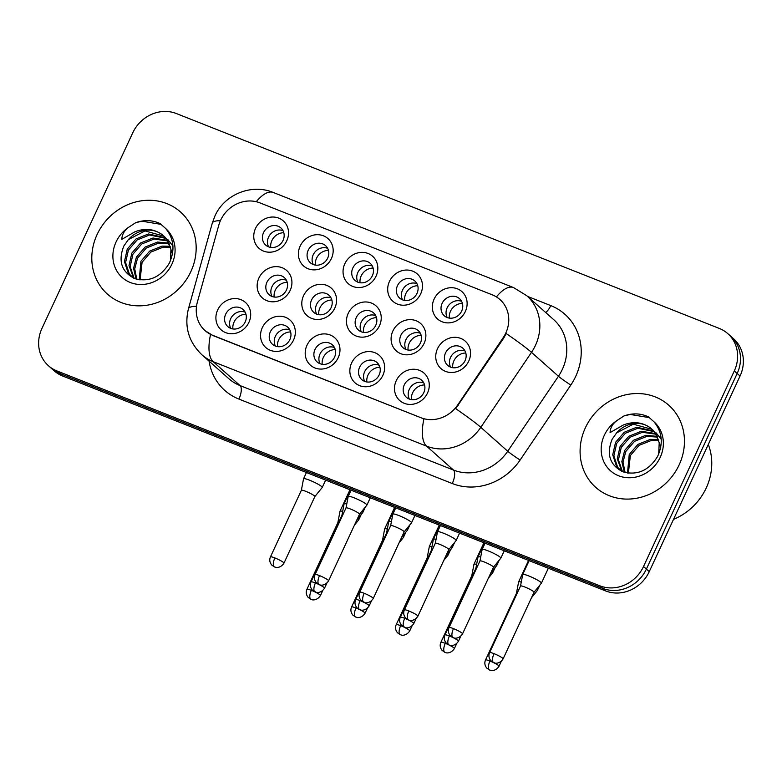 <?xml version="1.0" encoding="UTF-8"?>
<svg xmlns="http://www.w3.org/2000/svg" width="782" height="782" viewBox="0 0 782 782"><rect width="100%" height="100%" fill="white"/><g stroke="black" fill="none" stroke-linecap="round" stroke-linejoin="round"><path stroke-width="1.17" d="M382.867 375.35A18.318 16.627 131.6 0 1 359.593 385.634A18.318 16.627 131.6 0 1 351.617 362.975A18.318 16.627 131.6 0 1 374.881 352.692A18.318 16.627 131.6 0 1 382.867 375.35M359.622 367.208A11.447 10.391 -48.4 0 0 361.792 379.641A11.447 10.391 -48.4 0 0 379.153 374.94A11.447 10.391 -48.4 0 0 376.992 362.516A11.447 10.391 -48.4 0 0 359.622 367.208M338.215 357.677A18.318 16.627 131.6 0 1 314.941 367.96A18.318 16.627 131.6 0 1 306.964 345.312A18.318 16.627 131.6 0 1 330.239 335.019A18.318 16.627 131.6 0 1 338.215 357.677M314.98 349.544A11.447 10.391 -48.4 0 0 317.14 361.968A11.447 10.391 -48.4 0 0 334.51 357.266A11.447 10.391 -48.4 0 0 332.35 344.842A11.447 10.391 -48.4 0 0 314.98 349.544M293.563 340.004A18.318 16.627 131.6 0 1 270.298 350.297A18.318 16.627 131.6 0 1 262.312 327.638A18.318 16.627 131.6 0 1 285.586 317.345A18.318 16.627 131.6 0 1 293.563 340.004M270.328 331.871A11.447 10.391 -48.4 0 0 272.488 344.295A11.447 10.391 -48.4 0 0 289.858 339.603A11.447 10.391 -48.4 0 0 287.698 327.169A11.447 10.391 -48.4 0 0 270.328 331.871M248.92 322.331A18.318 16.627 131.6 0 1 225.646 332.624A18.318 16.627 131.6 0 1 217.67 309.965A18.318 16.627 131.6 0 1 240.934 299.682A18.318 16.627 131.6 0 1 248.92 322.331M225.675 314.198A11.447 10.391 -48.4 0 0 227.845 326.622A11.447 10.391 -48.4 0 0 245.216 321.93A11.447 10.391 -48.4 0 0 243.046 309.506A11.447 10.391 -48.4 0 0 225.675 314.198M427.51 393.023A18.318 16.627 131.6 0 1 404.235 403.307A18.318 16.627 131.6 0 1 396.259 380.648A18.318 16.627 131.6 0 1 419.533 370.365A18.318 16.627 131.6 0 1 427.51 393.023M404.274 384.881A11.447 10.391 -48.4 0 0 406.435 397.315A11.447 10.391 -48.4 0 0 423.805 392.613A11.447 10.391 -48.4 0 0 421.645 380.189A11.447 10.391 -48.4 0 0 404.274 384.881M424.108 343.415A18.318 16.627 131.6 0 1 400.843 353.708A18.318 16.627 131.6 0 1 392.857 331.05A18.318 16.627 131.6 0 1 416.132 320.757A18.318 16.627 131.6 0 1 424.108 343.415M400.873 335.283A11.447 10.391 -48.4 0 0 403.033 347.707A11.447 10.391 -48.4 0 0 420.403 343.015A11.447 10.391 -48.4 0 0 418.243 330.581A11.447 10.391 -48.4 0 0 400.873 335.283M379.466 325.742A18.318 16.627 131.6 0 1 356.191 336.035A18.318 16.627 131.6 0 1 348.215 313.377A18.318 16.627 131.6 0 1 371.479 303.084A18.318 16.627 131.6 0 1 379.466 325.742M356.23 317.609A11.447 10.391 -48.4 0 0 358.391 330.033A11.447 10.391 -48.4 0 0 375.761 325.341A11.447 10.391 -48.4 0 0 373.591 312.917A11.447 10.391 -48.4 0 0 356.23 317.609M334.813 308.069A18.318 16.627 131.6 0 1 311.539 318.362A18.318 16.627 131.6 0 1 303.563 295.704A18.318 16.627 131.6 0 1 326.837 285.42A18.318 16.627 131.6 0 1 334.813 308.069M311.578 299.936A11.447 10.391 -48.4 0 0 313.738 312.36A11.447 10.391 -48.4 0 0 331.109 307.668A11.447 10.391 -48.4 0 0 328.948 295.244A11.447 10.391 -48.4 0 0 311.578 299.936M290.161 290.405A18.318 16.627 131.6 0 1 266.897 300.689A18.318 16.627 131.6 0 1 258.91 278.03A18.318 16.627 131.6 0 1 282.185 267.747A18.318 16.627 131.6 0 1 290.161 290.405M266.926 282.263A11.447 10.391 -48.4 0 0 269.086 294.687A11.447 10.391 -48.4 0 0 286.456 289.995A11.447 10.391 -48.4 0 0 284.296 277.571A11.447 10.391 -48.4 0 0 266.926 282.263M468.76 361.089A18.318 16.627 131.6 0 1 445.486 371.372A18.318 16.627 131.6 0 1 437.509 348.723A18.318 16.627 131.6 0 1 460.784 338.43A18.318 16.627 131.6 0 1 468.76 361.089M445.525 352.956A11.447 10.391 -48.4 0 0 447.685 365.38A11.447 10.391 -48.4 0 0 465.055 360.678A11.447 10.391 -48.4 0 0 462.895 348.254A11.447 10.391 -48.4 0 0 445.525 352.956M420.706 293.807A18.318 16.627 131.6 0 1 397.442 304.1A18.318 16.627 131.6 0 1 389.456 281.442A18.318 16.627 131.6 0 1 412.73 271.159A18.318 16.627 131.6 0 1 420.706 293.807M397.471 285.674A11.447 10.391 -48.4 0 0 399.641 298.098A11.447 10.391 -48.4 0 0 417.002 293.406A11.447 10.391 -48.4 0 0 414.841 280.982A11.447 10.391 -48.4 0 0 397.471 285.674M376.064 276.144A18.318 16.627 131.6 0 1 352.79 286.427A18.318 16.627 131.6 0 1 344.813 263.769A18.318 16.627 131.6 0 1 368.087 253.485A18.318 16.627 131.6 0 1 376.064 276.144M352.829 268.001A11.447 10.391 -48.4 0 0 354.989 280.425A11.447 10.391 -48.4 0 0 372.359 275.733A11.447 10.391 -48.4 0 0 370.199 263.309A11.447 10.391 -48.4 0 0 352.829 268.001M331.412 258.471A18.318 16.627 131.6 0 1 308.137 268.754A18.318 16.627 131.6 0 1 300.161 246.095A18.318 16.627 131.6 0 1 323.435 235.812A18.318 16.627 131.6 0 1 331.412 258.471M308.176 250.328A11.447 10.391 -48.4 0 0 310.337 262.762A11.447 10.391 -48.4 0 0 327.707 258.06A11.447 10.391 -48.4 0 0 325.547 245.636A11.447 10.391 -48.4 0 0 308.176 250.328M286.769 240.797A18.318 16.627 131.6 0 1 263.495 251.081A18.318 16.627 131.6 0 1 255.518 228.432A18.318 16.627 131.6 0 1 278.783 218.139A18.318 16.627 131.6 0 1 286.769 240.797M263.524 232.665A11.447 10.391 -48.4 0 0 265.694 245.089A11.447 10.391 -48.4 0 0 283.064 240.387A11.447 10.391 -48.4 0 0 280.894 227.963A11.447 10.391 -48.4 0 0 263.524 232.665M465.358 311.48A18.318 16.627 131.6 0 1 442.084 321.773A18.318 16.627 131.6 0 1 434.108 299.115A18.318 16.627 131.6 0 1 457.382 288.822A18.318 16.627 131.6 0 1 465.358 311.48M442.123 303.348A11.447 10.391 -48.4 0 0 444.284 315.772A11.447 10.391 -48.4 0 0 461.654 311.08A11.447 10.391 -48.4 0 0 459.493 298.656A11.447 10.391 -48.4 0 0 442.123 303.348M364.715 381.411A11.447 10.391 131.6 0 1 364.656 371.675A11.447 10.391 131.6 0 1 379.104 365.214M320.063 363.738A11.447 10.391 131.6 0 1 320.004 354.002A11.447 10.391 131.6 0 1 334.452 347.54M275.411 346.064A11.447 10.391 131.6 0 1 275.352 336.338A11.447 10.391 131.6 0 1 289.799 329.867M230.768 328.401A11.447 10.391 131.6 0 1 230.71 318.665A11.447 10.391 131.6 0 1 245.157 312.194M409.357 399.084A11.447 10.391 131.6 0 1 409.299 389.348A11.447 10.391 131.6 0 1 423.746 382.877M405.956 349.476A11.447 10.391 131.6 0 1 405.897 339.75A11.447 10.391 131.6 0 1 420.345 333.279M361.313 331.803A11.447 10.391 131.6 0 1 361.255 322.076A11.447 10.391 131.6 0 1 375.702 315.605M316.661 314.139A11.447 10.391 131.6 0 1 316.602 304.403A11.447 10.391 131.6 0 1 331.05 297.932M272.009 296.466A11.447 10.391 131.6 0 1 271.96 286.73A11.447 10.391 131.6 0 1 286.408 280.259M450.608 367.149A11.447 10.391 131.6 0 1 450.549 357.413A11.447 10.391 131.6 0 1 464.997 350.952M402.554 299.877A11.447 10.391 131.6 0 1 402.505 290.142A11.447 10.391 131.6 0 1 416.953 283.671M357.912 282.204A11.447 10.391 131.6 0 1 357.853 272.468A11.447 10.391 131.6 0 1 372.3 265.997M313.259 264.531A11.447 10.391 131.6 0 1 313.201 254.795A11.447 10.391 131.6 0 1 327.648 248.334M268.617 246.858A11.447 10.391 131.6 0 1 268.558 237.122A11.447 10.391 131.6 0 1 283.006 230.661M447.206 317.541A11.447 10.391 131.6 0 1 447.148 307.815A11.447 10.391 131.6 0 1 461.595 301.344M218.784 225.206A30.918 28.064 131.6 0 1 220.622 220.221A30.918 28.064 131.6 0 1 259.888 202.861L492.318 294.853A30.918 28.064 131.6 0 1 499.942 299.535A30.918 28.064 131.6 0 1 503.139 337.756L457.636 405.047A30.918 28.064 131.6 0 1 420.999 417.744L212.684 335.292A30.918 28.064 131.6 0 1 205.06 330.61A30.918 28.064 131.6 0 1 197.387 302.048L218.784 225.206M97.115 234.502A54.955 49.892 -48.4 0 0 107.486 294.149A54.955 49.892 -48.4 0 0 190.857 271.608A54.955 49.892 -48.4 0 0 180.486 211.961A54.955 49.892 -48.4 0 0 97.115 234.502A54.955 49.892 -48.4 0 0 107.486 294.149A54.955 49.892 -48.4 0 0 190.857 271.608A54.955 49.892 -48.4 0 0 180.486 211.961A54.955 49.892 -48.4 0 0 97.115 234.502M585.395 427.764A54.955 49.892 -48.4 0 0 595.776 487.401A54.955 49.892 -48.4 0 0 679.147 464.87A54.955 49.892 -48.4 0 0 668.766 405.223A54.955 49.892 -48.4 0 0 585.395 427.764A54.955 49.892 -48.4 0 0 595.776 487.401A54.955 49.892 -48.4 0 0 679.147 464.87A54.955 49.892 -48.4 0 0 668.766 405.223A54.955 49.892 -48.4 0 0 585.395 427.764M48.435 365.722L54.183 370.824A34.349 31.182 -48.4 0 0 62.648 376.025L605.62 590.928A34.349 31.182 -48.4 0 0 649.256 571.632L740.055 376.034L737.182 373.483A34.349 31.182 -48.4 0 0 730.691 336.201A34.349 31.182 -48.4 0 1 737.182 373.483L646.382 569.081L737.182 373.483L734.308 370.932A34.349 31.182 -48.4 0 0 727.817 333.65A34.349 31.182 -48.4 0 0 719.352 328.45L176.38 113.546A34.349 31.182 -48.4 0 0 132.745 132.832L41.945 328.44A34.349 31.182 -48.4 0 0 48.435 365.722A34.349 31.182 -48.4 0 0 56.91 370.922L599.882 585.826A34.349 31.182 -48.4 0 0 643.508 566.53L734.308 370.932M605.62 590.928L602.746 588.377A34.349 31.182 -48.4 0 0 646.382 569.081A34.349 31.182 -48.4 0 1 602.746 588.377L59.784 373.473L602.746 588.377L599.882 585.826M51.309 368.273A34.349 31.182 -48.4 0 0 59.784 373.473A34.349 31.182 -48.4 0 1 51.309 368.273M496.414 296.906A40.078 15.963 -68.4 0 1 513.5 287.551L526.775 295.723A45.796 41.573 131.6 0 1 535.426 345.429A45.796 41.573 131.6 0 1 531.506 352.34A40.078 2.424 34.1 0 0 506.179 333.523L503.657 338.215L455.671 408.644A40.078 2.424 34.1 0 1 480.803 427.324A45.796 41.573 131.6 0 1 426.542 446.131A40.078 15.963 111.6 0 1 423.922 418.908L213.036 335.605L205.295 330.815M740.055 376.034A34.349 31.182 -48.4 0 0 733.565 338.753L727.817 333.65M462.406 303.406A12.59 11.437 -48.4 0 0 450.481 311.256A12.59 11.437 -48.4 0 0 449.357 318.098M531.496 597.731L537.302 590.576A10.303 1.359 -155.1 0 0 537.322 590.537A10.303 1.359 -155.1 0 0 536.765 589.677A10.303 1.359 -155.1 0 0 536.384 589.364M521.262 582.101A10.303 1.359 -155.1 0 0 518.632 581.857A10.303 1.359 -155.1 0 0 518.613 581.906L516.443 593.372M517.156 593.264A7.439 0.978 -155.1 0 0 516.452 593.362A7.439 0.978 -155.1 0 0 516.433 593.391M465.798 353.014A12.59 11.437 -48.4 0 0 453.883 360.854A12.59 11.437 -48.4 0 0 452.749 367.706M540.851 582.307A10.303 1.359 -155.1 0 0 528.827 575.963A10.303 1.359 -155.1 0 0 522.708 574.496A10.303 1.359 -155.1 0 0 522.699 574.535L520.519 586.011A7.439 0.978 -155.1 0 0 520.519 586.021A7.439 0.978 -155.1 0 1 524.947 587.057A7.439 0.978 -155.1 0 1 533.627 591.642A7.439 0.978 -155.1 0 1 534.028 592.257A7.439 0.978 -155.1 0 0 534.028 592.257L541.379 583.206A10.303 1.359 -155.1 0 0 541.408 583.167A10.303 1.359 -155.1 0 0 540.851 582.307M424.558 384.949A12.59 11.437 -48.4 0 0 412.632 392.789A12.59 11.437 -48.4 0 0 411.508 399.641M500.285 557.273A10.303 1.359 -155.1 0 0 488.261 550.919A10.303 1.359 -155.1 0 0 482.152 549.453A10.303 1.359 -155.1 0 0 482.132 549.502L479.962 560.968A7.439 0.978 -155.1 0 1 479.962 560.958A7.439 0.978 -155.1 0 1 484.381 562.014A7.439 0.978 -155.1 0 1 493.061 566.598A7.439 0.978 -155.1 0 1 493.462 567.224A7.439 0.978 -155.1 0 0 493.462 567.224L500.812 558.172A10.303 1.359 -155.1 0 0 500.842 558.133A10.303 1.359 -155.1 0 0 500.285 557.273M417.754 285.733A12.59 11.437 -48.4 0 0 405.838 293.582A12.59 11.437 -48.4 0 0 404.705 300.435M488.398 578.142L492.65 572.903A10.303 1.359 -155.1 0 0 492.68 572.864A10.303 1.359 -155.1 0 0 492.113 572.004A10.303 1.359 -155.1 0 0 491.741 571.691M476.619 564.428A10.303 1.359 -155.1 0 0 473.98 564.184A10.303 1.359 -155.1 0 0 473.97 564.233L471.79 575.699A7.439 0.978 -155.1 0 0 471.79 575.718A7.439 0.978 -155.1 0 1 472.504 575.591M373.102 268.07A12.59 11.437 -48.4 0 0 361.186 275.909A12.59 11.437 -48.4 0 0 360.052 282.761M443.746 560.479L447.998 555.23A10.303 1.359 -155.1 0 0 448.027 555.191A10.303 1.359 -155.1 0 0 447.47 554.33A10.303 1.359 -155.1 0 0 447.089 554.018M431.967 546.765A10.303 1.359 -155.1 0 0 429.338 546.51A10.303 1.359 -155.1 0 0 429.318 546.559L427.148 558.025A7.439 0.978 -155.1 0 0 427.138 558.045M427.862 557.918A7.439 0.978 -155.1 0 0 427.148 558.016L396.23 624.623C395.008 627.447 395.418 630.165 397.481 632.775L400.247 634.681A7.439 2.962 111.6 0 1 399.876 634.446A7.439 2.962 -68.4 0 1 400.648 625.688A7.439 0.978 -155.1 0 0 396.23 624.623M328.46 250.396A12.59 11.437 -48.4 0 0 316.534 258.236A12.59 11.437 -48.4 0 0 315.41 265.088M399.094 542.806L403.356 537.557A10.303 1.359 -155.1 0 0 403.375 537.517A10.303 1.359 -155.1 0 0 402.818 536.657A10.303 1.359 -155.1 0 0 402.447 536.344M387.315 529.091A10.303 1.359 -155.1 0 0 384.685 528.847A10.303 1.359 -155.1 0 0 384.666 528.886L382.496 540.362A7.439 0.978 -155.1 0 0 382.496 540.372A7.439 0.978 -155.1 0 1 383.209 540.245M283.807 232.723A12.59 11.437 -48.4 0 0 271.892 240.563A12.59 11.437 -48.4 0 0 270.758 247.415M354.451 525.133L358.703 519.883A10.303 1.359 -155.1 0 0 358.733 519.844A10.303 1.359 -155.1 0 0 358.176 518.984A10.303 1.359 -155.1 0 0 357.794 518.671M342.672 511.418A10.303 1.359 -155.1 0 0 340.033 511.174A10.303 1.359 -155.1 0 0 340.023 511.213L337.844 522.689M338.557 522.572A7.439 0.978 -155.1 0 0 337.853 522.669A7.439 0.978 -155.1 0 0 337.844 522.699M421.156 335.341A12.59 11.437 -48.4 0 0 409.23 343.181A12.59 11.437 -48.4 0 0 408.106 350.033M490.93 572.688L496.736 565.533A10.303 1.359 -155.1 0 0 496.756 565.494A10.303 1.359 -155.1 0 0 496.199 564.633A10.303 1.359 -155.1 0 0 495.827 564.321M480.695 557.067A10.303 1.359 -155.1 0 0 478.066 556.823A10.303 1.359 -155.1 0 0 478.046 556.862L475.876 568.338A7.439 0.978 -155.1 0 0 475.876 568.348M476.59 568.221A7.439 0.978 -155.1 0 0 475.886 568.318L444.968 634.925C443.736 637.75 444.156 640.468 446.219 643.078L448.976 644.984A7.439 0.978 -155.1 0 1 454.381 648.561L456.688 643.606M376.504 317.668A12.59 11.437 -48.4 0 0 364.588 325.517A12.59 11.437 -48.4 0 0 363.454 332.36M446.278 555.024L452.084 547.869A10.303 1.359 -155.1 0 0 452.113 547.83A10.303 1.359 -155.1 0 0 451.556 546.97A10.303 1.359 -155.1 0 0 451.175 546.657M436.053 539.394A10.303 1.359 -155.1 0 0 433.414 539.15A10.303 1.359 -155.1 0 0 433.404 539.189L431.224 550.665A7.439 0.978 -155.1 0 1 431.234 550.645A7.439 0.978 -155.1 0 1 431.938 550.548M331.861 299.995A12.59 11.437 -48.4 0 0 319.936 307.844A12.59 11.437 -48.4 0 0 318.802 314.696M401.625 537.351L407.442 530.196A10.303 1.359 -155.1 0 0 407.461 530.157A10.303 1.359 -155.1 0 0 406.904 529.297A10.303 1.359 -155.1 0 0 406.523 528.984M391.401 521.721A10.303 1.359 -155.1 0 0 388.771 521.477A10.303 1.359 -155.1 0 0 388.752 521.516L386.582 532.992A7.439 0.978 -155.1 0 0 386.572 533.011M387.295 532.884A7.439 0.978 -155.1 0 0 386.582 532.982L355.663 599.589C354.442 602.404 354.852 605.121 356.915 607.731L359.681 609.637A7.439 2.962 111.6 0 1 359.309 609.413A7.439 2.962 -68.4 0 1 360.082 600.644A7.439 0.978 -155.1 0 0 355.663 599.589M379.905 367.276A12.59 11.437 -48.4 0 0 367.99 375.116A12.59 11.437 -48.4 0 0 366.856 381.968M455.632 539.6A10.303 1.359 -155.1 0 0 443.609 533.256A10.303 1.359 -155.1 0 0 437.5 531.78A10.303 1.359 -155.1 0 0 437.48 531.828L435.31 543.294A7.439 0.978 -155.1 0 0 435.31 543.314A7.439 0.978 -155.1 0 1 439.728 544.34A7.439 0.978 -155.1 0 1 448.418 548.925A7.439 0.978 -155.1 0 1 448.819 549.551L456.17 540.499A10.303 1.359 -155.1 0 0 456.189 540.46A10.303 1.359 -155.1 0 0 455.632 539.6M448.8 549.58A7.439 0.978 -155.1 0 0 448.819 549.551L417.901 616.157A7.439 0.978 -155.1 0 0 408.81 610.957A7.439 0.978 -155.1 0 0 404.402 609.892C403.17 612.717 403.59 615.434 405.653 618.044L408.409 619.95A7.439 0.978 -155.1 0 1 413.815 623.528L416.122 618.562M162.754 235.128A25.884 23.499 -48.4 0 0 128.336 239.634L123.83 246.037C117.896 261.11 121.562 271.98 134.827 278.627C149.157 282.361 160.642 277.229 169.293 263.211C175.178 250.26 173.975 238.696 165.696 228.53L160.163 223.632C152.431 219.986 144.269 219.674 135.677 222.694L128.893 227.132C124.377 230.416 122.012 234.483 121.796 239.351L134.915 231.814C145.139 227.767 154.425 228.872 162.754 235.128L166.703 239.331L170.935 249.39L170.417 260.817M139.216 279.79L140.946 261.227L149.685 251.1L162.099 246.115L170.183 246.291M140.086 279.907L142.089 262.244L150.828 252.117L163.243 247.132L170.437 247.161M136.097 279.066L133.556 268.363L136.391 257.18L145.129 247.053L157.544 242.068L168.932 243.104M136.821 279.272L134.709 268.881L137.534 258.187L146.273 248.06L158.687 243.075L169.283 243.867M133.634 278.138L129.001 265.597L131.826 253.124L140.565 242.997L152.979 238.011L167.358 240.289M134.162 278.372L130.144 266.613L132.969 254.14L141.708 244.013L154.122 239.028L167.788 240.964M133.468 278.069L128.189 272.928L124.446 261.55L127.27 249.077L136.009 238.95L148.424 233.965L165.501 237.806M131.835 276.857L129.333 273.935L125.589 262.557L128.404 250.093L137.143 239.957L149.567 234.981L165.989 238.402M167.915 239.683L172.939 246.066M128.336 239.634L145.002 230.925L163.917 236.154M164.494 236.653L167.837 240.338L172.451 254.062M135.677 222.694L141.923 221.189L161.258 224.405M673.527 519.346A57.252 51.974 -48.4 0 0 706.234 487.968A57.252 51.974 -48.4 0 0 708.297 444.459M651.044 428.389A25.884 23.499 -48.4 0 0 616.617 432.896L612.111 439.288C606.177 454.371 609.843 465.241 623.107 471.888C637.438 475.622 648.923 470.481 657.574 456.473C663.459 443.521 662.266 431.957 653.977 421.791L648.444 416.884C640.712 413.238 632.55 412.925 623.958 415.956L617.174 420.393C612.658 423.668 610.292 427.744 610.077 432.612L623.195 425.066C633.43 421.029 642.706 422.133 651.044 428.389L654.984 432.583L659.216 442.641L658.698 454.078M627.506 473.042L629.236 454.489L637.975 444.362L650.389 439.376L658.464 439.552M628.366 473.169L630.37 455.495L639.109 445.369L651.523 440.383L658.718 440.413M624.378 472.318L621.837 461.624L624.671 450.432L633.41 440.305L645.824 435.32L657.222 436.366M625.111 472.533L622.99 462.142L625.815 451.449L634.554 441.322L646.968 436.336L657.564 437.118M621.915 471.399L617.291 458.858L620.116 446.385L628.855 436.258L641.269 431.273L655.648 433.551M622.452 471.624L618.425 459.865L621.25 447.402L629.989 437.265L642.403 432.29L656.069 434.215M621.749 471.321L616.47 466.18L612.726 454.801L615.551 442.338L624.29 432.211L636.704 427.226L653.781 431.068M620.116 470.119L617.614 467.196L613.87 455.818L616.695 443.345L625.434 433.218L637.848 428.233L654.27 431.664M656.196 432.945L661.23 439.318M616.617 432.896L633.283 424.186L652.198 429.406M652.774 429.905L656.118 433.599L660.731 447.324M623.958 415.956L630.204 414.45L649.549 417.666M287.209 282.322A12.59 11.437 -48.4 0 0 275.284 290.171A12.59 11.437 -48.4 0 0 274.159 297.023M365.331 507.049L362.809 512.484A10.303 1.359 -155.1 0 0 362.809 512.484A10.303 1.359 -155.1 0 0 362.252 511.623A10.303 1.359 -155.1 0 0 361.88 511.311M346.749 504.048A10.303 1.359 -155.1 0 0 344.119 503.803A10.303 1.359 -155.1 0 0 344.109 503.852L341.93 515.318A7.439 0.978 -155.1 0 1 341.939 515.309A7.439 0.978 -155.1 0 1 342.643 515.211M335.253 349.603A12.59 11.437 -48.4 0 0 323.337 357.442A12.59 11.437 -48.4 0 0 322.204 364.295M410.99 521.926A10.303 1.359 -155.1 0 0 398.967 515.582A10.303 1.359 -155.1 0 0 392.847 514.116A10.303 1.359 -155.1 0 0 392.838 514.155L390.658 525.631A7.439 0.978 -155.1 0 1 390.668 525.612A7.439 0.978 -155.1 0 1 395.086 526.667A7.439 0.978 -155.1 0 1 403.766 531.261A7.439 0.978 -155.1 0 1 404.167 531.877A7.439 0.978 -155.1 0 1 404.147 531.907L411.518 522.826A10.303 1.359 -155.1 0 0 411.547 522.787A10.303 1.359 -155.1 0 0 410.99 521.926M290.611 331.93A12.59 11.437 -48.4 0 0 278.685 339.779A12.59 11.437 -48.4 0 0 277.561 346.622M326.817 583.225L324.52 588.181A7.439 0.978 -155.1 0 0 319.115 584.604A7.439 2.962 111.6 0 1 318.743 584.379A7.439 2.962 -68.4 0 1 319.515 575.611A7.439 0.978 -155.1 0 1 328.596 580.821L359.525 514.204A7.439 0.978 -155.1 0 0 359.525 514.204L366.875 505.152A10.303 1.359 -155.1 0 0 366.895 505.113A10.303 1.359 -155.1 0 0 366.338 504.253A10.303 1.359 -155.1 0 0 354.314 497.909A10.303 1.359 -155.1 0 0 348.205 496.443A10.303 1.359 -155.1 0 0 348.185 496.482L346.015 507.958A7.439 0.978 -155.1 0 0 346.006 507.968M359.525 514.204A7.439 0.978 -155.1 0 0 359.114 513.588A7.439 0.978 -155.1 0 0 350.434 509.004A7.439 0.978 -155.1 0 0 346.015 507.938L315.097 574.545C313.875 577.37 314.286 580.088 316.348 582.698L320.249 584.956C319.33 584.946 324.843 586.647 328.596 580.821M245.959 314.256A12.59 11.437 -48.4 0 0 234.043 322.106A12.59 11.437 -48.4 0 0 232.909 328.948M274.863 557.937A7.439 0.978 -155.1 0 0 270.455 556.882C269.223 559.697 269.643 562.414 271.706 565.024L274.462 566.93A7.439 2.962 111.6 0 1 274.091 566.706A7.439 2.962 -68.4 0 1 274.863 557.937A7.439 0.978 -155.1 0 1 283.954 563.148L314.872 496.531A7.439 0.978 -155.1 0 1 314.853 496.56L322.223 487.489A10.303 1.359 -155.1 0 0 322.243 487.45A10.303 1.359 -155.1 0 0 321.685 486.59A10.303 1.359 -155.1 0 0 309.672 480.236A10.303 1.359 -155.1 0 0 303.553 478.77A10.303 1.359 -155.1 0 0 303.543 478.809L301.363 490.285A7.439 0.978 -155.1 0 0 301.363 490.304M314.872 496.531A7.439 0.978 -155.1 0 0 314.472 495.915A7.439 0.978 -155.1 0 0 305.791 491.331A7.439 0.978 -155.1 0 0 301.373 490.265L270.455 556.882M503.139 337.756L503.657 338.215M457.636 405.047L458.154 405.516M527.537 296.398L550.772 305.596A11.447 4.555 -68.4 0 1 545.641 312.477M550.772 305.596A57.252 51.974 131.6 0 1 575.708 376.396A57.252 51.974 131.6 0 1 570.821 385.047L520.118 460.031A57.252 51.974 131.6 0 1 452.279 483.53L238.911 399.084A57.252 51.974 131.6 0 1 209.077 361.147M210.544 334.452A40.078 15.963 -68.4 0 0 213.163 361.675L426.542 446.131L453.472 470.05A45.796 41.573 -48.4 0 0 507.733 451.243L480.803 427.324L531.506 352.34L558.446 376.259A45.796 41.573 -48.4 0 0 562.356 369.348A45.796 41.573 -48.4 0 0 553.705 319.642L526.775 295.723M513.5 287.551L273.26 192.47C251.305 183.281 224.229 194.679 214.894 216.076L212.293 223.124A40.078 7.967 15.6 0 1 220.416 220.661M212.293 223.124L188.452 308.743A40.078 7.967 15.6 0 1 196.507 306.28M238.911 399.084A11.447 4.555 -68.4 0 0 240.094 385.604L213.163 361.675A45.796 41.573 131.6 0 1 201.864 354.745L228.803 378.664A45.796 41.573 -48.4 0 0 240.094 385.604L453.472 470.05A11.447 4.555 -68.4 0 1 452.279 483.53M273.26 192.47A40.078 15.963 111.6 0 0 256.261 201.717M56.91 370.922L62.648 376.025M643.508 566.53L649.256 571.632M520.118 460.031A11.447 0.694 -145.9 0 1 507.733 451.243L558.446 376.259A11.447 0.694 -145.9 0 0 570.821 385.047M489.943 661.025A7.439 0.978 -155.1 0 0 485.524 659.969C484.302 662.794 484.713 665.502 486.785 668.111L489.542 670.018A7.439 2.962 111.6 0 1 489.17 669.793A7.439 2.962 -68.4 0 1 489.943 661.025A7.439 0.978 -155.1 0 1 492.719 662.217M501.33 661.279L499.033 666.235A7.439 0.978 -155.1 0 0 493.628 662.657A7.439 2.962 111.6 0 1 493.256 662.422A7.439 2.962 -68.4 0 1 494.029 653.664A7.439 0.978 -155.1 0 0 489.61 652.599C488.379 655.424 488.799 658.141 490.861 660.751L494.762 662.999C493.843 662.999 499.346 664.7 503.109 658.864A7.439 0.978 -155.1 0 0 494.029 653.664M453.462 628.62A7.439 0.978 -155.1 0 0 449.044 627.565C447.822 630.39 448.233 633.107 450.295 635.717L453.061 637.613A7.439 2.962 111.6 0 1 452.69 637.389A7.439 2.962 -68.4 0 1 453.462 628.62A7.439 0.978 -155.1 0 1 462.543 633.831L493.462 567.224M445.3 643.351A7.439 0.978 -155.1 0 0 440.882 642.296C439.65 645.121 440.07 647.838 442.133 650.448L444.89 652.344A7.439 2.962 111.6 0 1 444.528 652.12A7.439 2.962 -68.4 0 1 445.3 643.351A7.439 0.978 -155.1 0 1 448.066 644.554M412.036 625.932L409.729 630.888A7.439 0.978 -155.1 0 0 404.333 627.311A7.439 2.962 111.6 0 1 403.962 627.086A7.439 2.962 -68.4 0 1 404.734 618.318A7.439 0.978 -155.1 0 0 400.316 617.262C399.084 620.077 399.504 622.795 401.567 625.404L405.467 627.663C404.538 627.653 410.051 629.354 413.815 623.528M403.414 626.881A7.439 0.978 -155.1 0 0 400.648 625.688M355.996 608.015A7.439 0.978 -155.1 0 0 351.587 606.949C350.356 609.774 350.776 612.492 352.838 615.102L355.595 617.008A7.439 2.962 111.6 0 1 355.224 616.773A7.439 2.962 -68.4 0 1 355.996 608.015A7.439 0.978 -155.1 0 1 358.772 609.207M367.384 608.259L365.086 613.215A7.439 0.978 -155.1 0 0 359.681 609.647M311.353 590.342A7.439 0.978 -155.1 0 0 306.935 589.276C305.703 592.101 306.124 594.819 308.186 597.428L310.943 599.335A7.439 2.962 111.6 0 1 310.581 599.11A7.439 2.962 -68.4 0 1 311.353 590.342A7.439 0.978 -155.1 0 1 314.12 591.534M322.741 590.586L320.434 595.552A7.439 0.978 -155.1 0 0 315.038 591.974A7.439 2.962 111.6 0 1 314.657 591.739A7.439 2.962 -68.4 0 1 315.429 582.971A7.439 0.978 -155.1 0 0 311.021 581.916C309.789 584.741 310.21 587.458 312.272 590.068L316.172 592.316C315.244 592.316 320.757 594.007 324.52 588.181M462.543 633.831C458.78 639.656 453.277 637.965 454.195 637.965L453.061 637.613A7.439 0.978 -155.1 0 1 458.467 641.201C454.704 647.027 449.191 645.326 450.119 645.336L448.976 644.984A7.439 2.962 111.6 0 1 448.604 644.759A7.439 2.962 -68.4 0 1 449.376 635.991A7.439 0.978 -155.1 0 0 444.968 634.925M452.152 637.183A7.439 0.978 -155.1 0 0 449.376 635.991M407.5 619.51A7.439 0.978 -155.1 0 0 404.734 618.318M371.47 600.899L369.163 605.855A7.439 0.978 -155.1 0 0 363.767 602.277A7.439 2.962 111.6 0 1 363.395 602.042A7.439 2.962 -68.4 0 1 364.168 593.284A7.439 0.978 -155.1 0 0 359.749 592.218C358.518 595.043 358.938 597.761 361.001 600.371L364.901 602.619C363.972 602.619 369.485 604.32 373.249 598.484A7.439 0.978 -155.1 0 0 364.168 593.284M362.848 601.837A7.439 0.978 -155.1 0 0 360.082 600.644M417.901 616.157C414.137 621.993 408.624 620.292 409.553 620.292L408.409 619.95A7.439 2.962 111.6 0 1 408.038 619.715A7.439 2.962 -68.4 0 1 408.81 610.957M128.893 227.132A32.756 29.736 -48.4 0 0 116.049 242A32.756 29.736 -48.4 0 0 130.311 282.507A32.756 29.736 -48.4 0 0 171.923 264.111A32.756 29.736 -48.4 0 0 165.696 228.53M617.174 420.393A32.756 29.736 -48.4 0 0 604.33 435.251A32.756 29.736 -48.4 0 0 618.601 475.759A32.756 29.736 -48.4 0 0 660.203 457.372A32.756 29.736 -48.4 0 0 653.977 421.791M318.206 584.174A7.439 0.978 -155.1 0 0 315.429 582.971M319.515 575.611A7.439 0.978 -155.1 0 0 315.097 574.545M188.452 308.743C184.141 326.553 188.618 341.89 201.864 354.745M539.844 585.102L537.322 590.537M528.573 560.43L518.632 581.857M485.524 659.969L516.452 593.362M499.033 666.235C495.27 672.061 489.757 670.37 490.676 670.37L489.542 670.018M548.329 568.25L541.408 583.167M503.109 658.864L534.028 592.257M529.14 560.655L522.708 574.496M489.61 652.599L520.529 585.992M504.243 550.802L500.842 558.133M485.045 543.207L482.152 549.453M449.044 627.565L479.962 560.958M495.202 567.429L492.68 572.864M483.931 542.757L473.98 564.184M440.882 642.296L471.8 575.689M454.381 648.561C450.618 654.387 445.105 652.696 446.033 652.696L444.89 652.344M450.549 549.756L448.027 555.191M439.279 525.084L429.338 546.51M409.729 630.888C405.966 636.724 400.462 635.023 401.381 635.023L400.247 634.681M405.897 532.083L403.375 537.517M394.627 507.42L384.685 528.847M351.587 606.949L382.506 540.342M365.086 613.215C361.323 619.051 355.81 617.35 356.739 617.35L355.595 617.008M361.255 514.419L358.733 519.844M349.984 489.747L340.033 511.174M306.935 589.276L337.853 522.669M320.434 595.552C316.671 601.378 311.158 599.677 312.086 599.686L310.943 599.335M499.278 560.059L496.756 565.494M458.467 641.201L460.764 636.235M484.488 542.982L478.066 556.823M454.635 542.395L452.113 547.83M439.836 525.308L433.414 539.15M400.316 617.262L431.234 550.645M409.983 524.722L407.461 530.157M395.193 507.635L388.771 521.477M369.163 605.855C365.409 611.68 359.896 609.989 360.815 609.989L359.681 609.637M459.591 533.129L456.189 540.46M440.403 525.533L437.5 531.78M404.402 609.892L435.32 543.285M350.541 489.972L344.119 503.803M356.983 519.678L362.789 512.523M311.021 581.916L341.939 515.309M414.949 515.455L411.547 522.787M373.249 598.484L404.167 531.877M395.751 507.86L392.847 514.116M359.749 592.218L390.668 525.612M370.297 497.782L366.895 505.113M351.098 490.187L348.205 496.443M325.654 480.119L322.243 487.45M306.456 472.514L303.553 478.77M283.954 563.148C280.191 568.973 274.678 567.273 275.606 567.282L274.462 566.93"/></g></svg>
